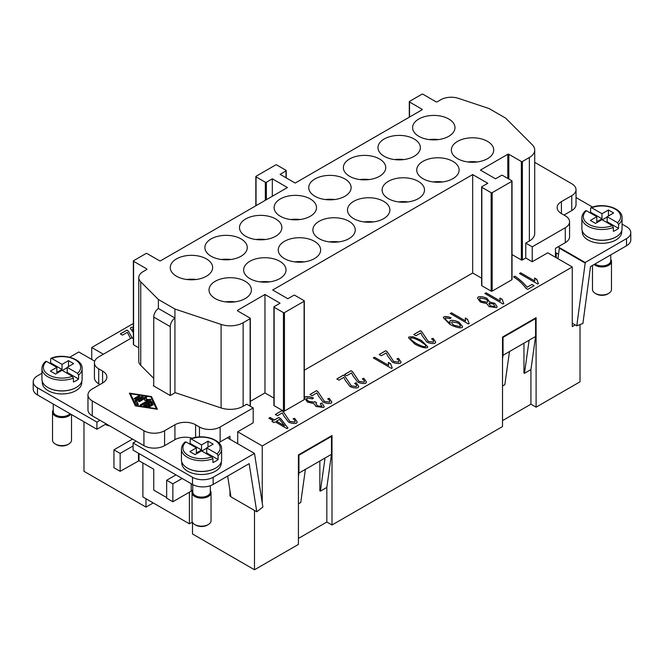 <?xml version="1.0" encoding="UTF-8"?>
<svg xmlns="http://www.w3.org/2000/svg" width="664" height="664" viewBox="0 0 664 664"><rect width="100%" height="100%" fill="white"/><g stroke="black" fill="none" stroke-linecap="round" stroke-linejoin="round"><path stroke-width="1" d="M622.068 224.125L626.517 226.698A14.616 8.441 180 0 1 630.767 232.109A14.616 8.441 180 0 1 626.517 238.625L626.517 245.788A14.616 8.441 0 0 0 630.767 239.264M611.469 289.62A9.503 5.486 180 0 1 608.44 293.513A9.503 5.486 180 0 1 595.259 293.372A9.503 5.486 180 0 1 592.479 289.678M610.747 259.342A9.503 5.486 180 0 1 611.469 261.574A9.503 5.486 180 0 1 605.51 266.538A9.503 5.486 180 0 1 595.259 265.326A9.503 5.486 180 0 1 594.089 264.513M610.739 260.969A8.765 5.063 180 0 1 605.236 265.55A8.765 5.063 180 0 1 595.774 264.43A8.765 5.063 180 0 1 595.052 263.957M621.703 230.84L621.703 231.919A19.729 11.388 180 0 1 609.535 242.435A19.729 11.388 180 0 1 588.022 239.97A19.729 11.388 180 0 1 582.245 231.919L582.245 230.84M589.69 212.588A20.094 11.603 180 0 1 590.586 212.214L590.586 208.338L591.641 207.749A18.633 10.757 180 0 1 615.154 209.094A18.633 10.757 180 0 1 617.479 222.672L618.533 224.473L618.533 228.35A20.094 11.603 180 0 1 613.362 231.329L613.362 227.453A20.094 11.603 180 0 1 587.764 226.1A20.094 11.603 180 0 1 581.88 217.892C581.921 215.219 583.175 212.829 585.648 210.704M590.586 208.338L591.641 207.749L601.974 213.717L601.974 218.788L590.586 212.214M612.316 225.652L601.974 219.684L595.517 223.411L590.354 220.431L596.811 216.705L586.47 210.737A18.633 10.757 180 0 0 588.802 224.307A18.633 10.757 180 0 0 612.316 225.652L613.362 227.453M586.47 210.737L585.424 211.318M590.952 207.641C603.302 202.312 622.757 208.297 622.068 217.892L622.068 228.632A20.094 11.603 180 0 1 609.676 239.347A20.094 11.603 180 0 1 587.764 236.841A20.094 11.603 180 0 1 581.88 228.632L581.88 217.892M229.952 439.244L229.952 436.265L227.37 437.75L254.495 453.412L213.161 477.275A14.616 8.441 180 0 1 192.494 477.275L192.494 484.438A14.616 8.441 0 0 0 213.161 484.438L249.158 463.655L256.769 511.761L230.931 496.846L227.652 476.071M33.233 388.423A14.616 8.441 0 0 0 37.483 394.947L96.902 429.251L96.902 422.088L99.998 420.304L92.255 415.83A14.616 8.441 180 0 1 87.972 409.862L87.972 394.947M37.483 394.947L37.483 387.784A14.616 8.441 180 0 1 33.233 381.26A14.616 8.441 180 0 1 37.483 375.849L41.932 373.284M192.037 520.875A9.503 5.486 0 0 0 194.818 524.56A9.503 5.486 0 0 0 207.99 524.709A9.503 5.486 0 0 0 211.028 520.808M192.767 490.53A9.503 5.486 0 0 0 192.037 492.646A9.503 5.486 0 0 0 194.818 496.523A9.503 5.486 0 0 0 205.168 497.709A9.503 5.486 0 0 0 211.036 492.646A9.503 5.486 0 0 0 210.305 490.53M192.767 492.215A8.765 5.063 0 0 0 195.332 495.626A8.765 5.063 0 0 0 204.794 496.747A8.765 5.063 0 0 0 210.297 492.165M221.261 462.028L221.261 463.107A19.729 11.388 180 0 1 209.094 473.631A19.729 11.388 180 0 1 187.58 471.166A19.729 11.388 180 0 1 181.803 463.107L181.803 462.028M186.028 441.925A18.633 10.757 0 0 0 188.36 455.504A18.633 10.757 0 0 0 211.866 456.849L201.532 450.881L195.075 454.608L189.904 451.628L196.37 447.893L186.028 441.925L184.974 442.514M205.923 453.412L206.703 452.964L218.091 459.538A20.094 11.603 180 0 1 212.92 462.526L212.92 458.65L211.866 456.849M181.446 460.227A20.094 11.603 0 0 0 187.323 468.029A20.094 11.603 0 0 0 209.011 470.593A20.094 11.603 0 0 0 221.627 460.094M189.248 443.784A20.094 11.603 180 0 1 190.145 443.411L190.145 439.526L191.199 438.945L190.145 439.526M206.703 452.964L206.703 447.893L217.037 453.861A18.633 10.757 0 0 0 214.713 440.29A18.633 10.757 0 0 0 191.199 438.945L201.532 444.913L201.532 449.984L196.37 452.964L196.37 447.893M217.037 453.861L218.091 455.662L218.091 459.538M71.521 439.95A9.503 5.486 180 0 1 68.483 444.158A9.503 5.486 180 0 1 55.303 444.017A9.503 5.486 180 0 1 52.531 440.016M70.807 414.187A9.503 5.486 180 0 1 55.303 415.979A9.503 5.486 180 0 1 52.531 411.971A9.503 5.486 180 0 1 53.253 409.987M69.936 413.68A8.765 5.063 180 0 1 55.826 415.083A8.765 5.063 180 0 1 53.261 411.381M81.755 381.485L81.755 382.564A19.729 11.388 180 0 1 69.571 393.088A19.729 11.388 180 0 1 48.074 390.615A19.729 11.388 180 0 1 42.297 382.572M76.103 387.56A19.729 11.388 180 0 1 48.074 387.635M51.004 358.294C63.346 352.966 82.801 358.942 82.12 368.545L82.12 379.285A20.094 11.603 180 0 1 69.712 390A20.094 11.603 180 0 1 47.816 387.486A20.094 11.603 180 0 1 41.932 379.293M49.742 363.241A20.094 11.603 180 0 1 50.638 362.859L62.026 369.441L62.026 364.37L51.684 358.402L50.638 358.983L51.684 358.402A18.633 10.757 180 0 1 75.198 359.747A18.633 10.757 180 0 1 77.53 373.317L78.576 375.118L78.576 378.995A20.094 11.603 180 0 1 73.413 381.983L73.413 378.098L72.359 376.297A18.633 10.757 180 0 1 48.846 374.961A18.633 10.757 180 0 1 46.521 361.382L45.467 361.971M576.028 189.705L576.028 204.62A14.616 8.441 180 0 1 571.745 210.588L564.002 215.061M534.711 162.356L571.745 183.737A14.616 8.441 180 0 1 575.995 190.261A14.616 8.441 180 0 1 571.745 195.672L561.412 201.64A14.616 8.441 0 0 0 557.162 207.052A14.616 8.441 0 0 0 561.412 213.567L565.288 215.808A14.616 8.441 180 0 1 569.538 222.324A14.616 8.441 180 0 1 565.288 227.735L532.221 246.834L532.221 261.749L525.764 258.014L522.385 259.964A0.73 0.423 180 0 1 521.356 259.964L512.027 254.578M569.571 221.776L569.571 236.691A14.616 8.441 180 0 1 565.288 242.65L558.059 246.834L585.183 262.496L626.517 238.625M192.211 438.24A14.616 8.441 0 0 0 174.922 439.692L164.589 445.66A14.616 8.441 180 0 1 143.922 445.66L136.17 441.186L133.074 442.971L192.494 477.275M164.589 445.66L164.589 430.745A14.616 8.441 180 0 1 143.922 430.745L92.255 400.907A14.616 8.441 180 0 1 88.005 394.391A14.616 8.441 180 0 1 92.255 388.979L102.588 383.012A14.616 8.441 0 0 0 106.838 377.6A14.616 8.441 0 0 0 102.588 371.076L98.712 368.844A14.616 8.441 180 0 1 94.462 362.32A14.616 8.441 180 0 1 98.712 356.908L131.779 337.818L133.373 338.74M195.589 437.402L195.589 424.777A14.616 8.441 0 0 0 174.922 424.777L174.922 439.692M227.37 437.75L220.133 441.925A14.616 8.441 180 0 1 218.688 442.664M220.133 441.925L220.133 427.01A14.616 8.441 180 0 1 199.466 427.01L199.466 436.929M99.998 384.506L98.712 383.759A14.616 8.441 180 0 1 94.429 377.791L94.429 362.876M158.389 308.461A7.304 4.216 120 0 0 153.741 317.085L170.274 326.63A7.304 4.216 -60 0 1 174.922 318.006L158.389 308.461L158.389 299.481L174.922 309.026L221.095 324.414A18.268 10.549 0 0 0 243.14 322.745L250.12 318.712A0.73 0.423 0 0 0 250.12 318.114L237.587 310.885A0.73 0.423 180 0 1 237.587 310.287L264.961 294.484L280.075 303.207L274.132 306.643A0.73 0.423 0 0 0 274.132 307.241L283.428 312.611A0.73 0.423 0 0 0 284.466 312.611L304.095 301.273A0.73 0.423 0 0 0 304.095 300.676L294.799 295.306A0.73 0.423 0 0 0 293.762 295.306L287.819 298.734L272.705 290.01L472.668 174.566L472.668 273.012L304.311 370.213M487.525 158.679A21.19 12.234 180 0 1 464.435 161.327A21.19 12.234 180 0 1 451.354 150.022A21.19 12.234 180 0 1 457.562 141.374A21.19 12.234 180 0 1 480.661 138.726A21.19 12.234 180 0 1 493.734 150.039A21.19 12.234 180 0 1 487.525 158.679M418.81 119.005A21.19 12.234 180 0 1 441.9 116.349A21.19 12.234 180 0 1 454.981 127.654A21.19 12.234 180 0 1 448.773 136.303A21.19 12.234 180 0 1 425.69 138.959A21.19 12.234 180 0 1 412.601 127.662A21.19 12.234 180 0 1 418.81 119.005M429.11 139.589A21.19 12.234 180 0 1 438.464 139.589M422.943 161.36A21.19 12.234 180 0 1 446.034 158.713A21.19 12.234 180 0 1 459.114 170.017A21.19 12.234 180 0 1 452.906 178.666A21.19 12.234 180 0 1 429.824 181.322A21.19 12.234 180 0 1 416.735 170.025A21.19 12.234 180 0 1 422.943 161.36M442.597 181.944A21.19 12.234 0 0 0 433.243 181.944M388.324 181.347A21.19 12.234 180 0 1 411.414 178.699A21.19 12.234 180 0 1 424.495 190.004A21.19 12.234 180 0 1 418.287 198.652A21.19 12.234 180 0 1 395.204 201.308A21.19 12.234 180 0 1 382.115 190.012A21.19 12.234 180 0 1 388.324 181.347M407.978 201.931A21.19 12.234 0 0 0 398.624 201.931M383.667 218.639A21.19 12.234 180 0 1 360.577 221.295A21.19 12.234 180 0 1 347.496 209.99A21.19 12.234 180 0 1 353.704 201.333A21.19 12.234 180 0 1 376.803 198.685A21.19 12.234 180 0 1 389.876 209.998A21.19 12.234 180 0 1 383.667 218.639M349.048 238.625A21.19 12.234 180 0 1 325.958 241.281A21.19 12.234 180 0 1 312.877 229.976A21.19 12.234 180 0 1 319.085 221.328A21.19 12.234 180 0 1 342.184 218.672A21.19 12.234 180 0 1 355.257 229.985A21.19 12.234 180 0 1 349.048 238.625M314.429 258.611A21.19 12.234 180 0 1 291.338 261.267A21.19 12.234 180 0 1 278.257 249.963A21.19 12.234 180 0 1 284.466 241.314A21.19 12.234 180 0 1 307.565 238.658A21.19 12.234 180 0 1 320.637 249.971A21.19 12.234 180 0 1 314.429 258.611M279.81 278.598A21.19 12.234 180 0 1 256.719 281.254A21.19 12.234 180 0 1 243.638 269.949A21.19 12.234 180 0 1 249.847 261.301A21.19 12.234 180 0 1 272.945 258.645A21.19 12.234 180 0 1 286.018 269.957A21.19 12.234 180 0 1 279.81 278.598M245.19 298.584A21.19 12.234 180 0 1 222.1 301.24A21.19 12.234 180 0 1 209.019 289.936A21.19 12.234 180 0 1 215.227 281.287A21.19 12.234 180 0 1 238.326 278.639A21.19 12.234 180 0 1 251.399 289.952A21.19 12.234 180 0 1 245.19 298.584M384.19 138.992A21.19 12.234 180 0 1 407.281 136.336A21.19 12.234 180 0 1 420.362 147.64A21.19 12.234 180 0 1 414.153 156.289A21.19 12.234 180 0 1 391.071 158.945A21.19 12.234 180 0 1 377.982 147.649A21.19 12.234 180 0 1 384.19 138.992M394.491 159.576A21.19 12.234 180 0 1 403.845 159.576M379.534 176.275A21.19 12.234 180 0 1 356.443 178.931A21.19 12.234 180 0 1 343.363 167.627A21.19 12.234 180 0 1 349.571 158.978A21.19 12.234 180 0 1 372.67 156.322A21.19 12.234 180 0 1 385.743 167.643A21.19 12.234 180 0 1 379.534 176.275M314.952 178.965A21.19 12.234 180 0 1 338.042 176.309A21.19 12.234 180 0 1 351.123 187.613A21.19 12.234 180 0 1 344.915 196.262A21.19 12.234 180 0 1 321.832 198.918A21.19 12.234 180 0 1 308.743 187.63A21.19 12.234 180 0 1 314.952 178.965M325.252 199.549A21.19 12.234 180 0 1 334.614 199.549M280.332 198.951A21.19 12.234 180 0 1 303.423 196.295A21.19 12.234 180 0 1 316.504 207.6A21.19 12.234 180 0 1 310.296 216.256A21.19 12.234 180 0 1 287.213 218.904A21.19 12.234 180 0 1 274.124 207.616A21.19 12.234 180 0 1 280.332 198.951M290.633 219.535A21.19 12.234 180 0 1 299.995 219.535M275.676 236.243A21.19 12.234 180 0 1 252.586 238.891A21.19 12.234 180 0 1 239.505 227.586A21.19 12.234 180 0 1 245.713 218.937A21.19 12.234 180 0 1 268.812 216.29A21.19 12.234 180 0 1 281.885 227.603A21.19 12.234 180 0 1 275.676 236.243M241.057 256.229A21.19 12.234 180 0 1 217.966 258.877A21.19 12.234 180 0 1 204.885 247.572A21.19 12.234 180 0 1 211.094 238.924A21.19 12.234 180 0 1 234.193 236.276A21.19 12.234 180 0 1 247.265 247.589A21.19 12.234 180 0 1 241.057 256.229M176.475 258.91A21.19 12.234 180 0 1 199.565 256.262A21.19 12.234 180 0 1 212.646 267.559A21.19 12.234 180 0 1 206.438 276.216A21.19 12.234 180 0 1 183.355 278.872A21.19 12.234 180 0 1 170.266 267.575A21.19 12.234 180 0 1 176.475 258.91M186.783 279.494A21.19 12.234 180 0 1 196.137 279.494M298.418 503.827L300.742 502.49L305.39 469.373L325.028 458.036L320.372 491.152L326.829 487.426L331.485 454.309L331.485 436.414L298.933 455.205L298.418 454.906L332 435.518L332 525.008L326.829 522.029L298.418 538.438M192.494 522.369L192.494 533.964L254.495 569.762L298.418 544.405L298.418 454.906M153.218 502.939L145.989 507.113L145.989 498.755M83.988 421.789L83.988 471.315L145.989 507.113M332 525.008L502.515 426.57L502.515 337.071L536.097 317.683L536.097 407.173L580.012 381.817L580.012 324.58M536.097 407.173L530.926 404.193L502.515 420.602M145.831 405.405L149.649 405.994A0.764 0.44 180 0 1 149.251 406.841L144.163 406.053A0.764 0.44 180 0 1 143.822 405.322L150.52 401.446A0.764 0.44 180 0 1 151.799 401.645L153.16 404.583A0.764 0.44 180 0 1 151.691 404.816L150.67 402.608L148.786 403.695L151.475 405.248A0.764 0.44 180 0 1 150.404 405.87L147.707 404.318L145.831 405.405L145.831 406.31M148.786 403.695L148.786 404.891L150.653 405.97M152.836 405.073L151.799 402.841A0.764 0.44 0 0 0 150.52 402.641L144.52 406.111M138.768 397.047A0.764 0.44 0 0 0 138.519 397.147L135.124 399.106M138.519 395.952A0.764 0.44 180 0 1 139.589 396.574L135.373 399.006A0.764 0.44 180 0 1 134.294 398.383L138.519 395.952L138.519 397.147M130.484 393.752L135.954 405.513L156.322 408.667L150.852 396.906L130.484 393.752L130.484 394.947L135.589 405.903M135.954 405.513L135.954 405.961M156.322 408.667L156.322 409.124M151.475 396.549L157.401 409.29L135.332 405.87L129.405 393.129L151.475 396.549L151.226 397.703M156.804 409.198L151.475 397.744M130.484 394.491L130.011 394.416M136.593 400.79L138.303 404.459A0.764 0.44 180 0 1 136.834 404.691L135.016 400.774A0.764 0.44 180 0 1 135.207 400.351L141.913 396.474A0.764 0.44 180 0 1 142.984 397.097L136.593 400.79L137.979 404.949M142.162 397.57A0.764 0.44 0 0 0 141.913 397.67L135.34 401.463M144.943 398.458L139.681 401.496A0.764 0.44 180 0 1 138.602 400.873L145.308 397.006A0.764 0.44 180 0 1 146.603 397.346L146.337 399.512L150.097 399.363A0.764 0.44 180 0 1 150.686 400.11L141.507 405.413A0.764 0.44 180 0 1 140.428 404.791L148.172 400.317L144.694 400.467L144.943 398.458L144.843 400.458M148.172 400.317L148.172 401.512L141.249 405.513M146.337 399.512L146.337 400.392M149.906 400.566L148.172 400.633M146.487 398.276A0.764 0.44 0 0 0 145.308 398.201L139.423 401.587M164.589 430.745L174.922 424.777M195.589 424.777L199.466 427.01M220.133 427.01L253.2 407.92L246.742 404.193L243.14 406.268A18.268 10.549 180 0 1 221.095 407.945L175.255 392.665L170.274 395.536L153.218 385.693L153.741 385.394M153.741 378.364L140.735 365.358A14.616 8.441 180 0 1 138.776 361.141L138.776 277.61A14.616 8.441 0 0 0 140.735 281.827L158.389 299.481M138.776 347.82L133.588 344.823A0.73 0.423 180 0 1 133.373 344.525L133.373 261.002A0.73 0.423 0 0 0 133.588 261.301L146.761 268.903A0.73 0.423 180 0 1 146.761 269.501L143.059 271.642A14.616 8.441 0 0 0 138.776 277.61M273.917 398.101L264.961 392.93L264.961 294.484M304.311 300.975L304.311 399.421A0.73 0.423 180 0 1 304.095 399.72L284.466 411.049A0.73 0.423 180 0 1 283.428 411.049L274.132 405.687A0.73 0.423 180 0 1 273.917 405.389L273.917 306.942M264.961 392.93L250.336 401.371M133.373 261.002A0.73 0.423 0 0 1 133.588 260.703L145.989 253.54A0.73 0.423 0 0 1 147.018 253.54L159.551 260.778A0.73 0.423 180 0 0 160.588 260.778L287.437 187.538L272.323 178.815L266.38 182.243A0.73 0.423 180 0 1 265.343 182.243L256.047 176.873A0.73 0.423 180 0 1 256.047 176.275L275.676 164.946A0.73 0.423 180 0 1 276.714 164.946L286.01 170.316A0.73 0.423 180 0 1 286.01 170.905L280.075 174.341L295.181 183.065L422.038 109.826A0.73 0.423 0 0 0 422.038 109.228L409.505 101.999A0.73 0.423 180 0 1 409.505 101.401L421.906 94.238A0.73 0.423 180 0 1 422.943 94.238L436.115 101.849A0.73 0.423 0 0 0 437.153 101.849L440.854 99.708A14.616 8.441 180 0 1 458.5 98.372L489.077 108.564L505.611 118.109L532.271 144.76A18.268 10.549 180 0 1 534.686 150.628A18.268 10.549 180 0 1 529.366 157.492L522.385 161.518A0.73 0.423 180 0 1 521.356 161.518L508.823 154.289A0.73 0.423 0 0 0 507.794 154.289L480.421 170.092L495.535 178.815L501.478 175.387A0.73 0.423 180 0 1 502.515 175.387L511.811 180.749A0.73 0.423 180 0 1 511.811 181.347L492.173 192.684A0.73 0.423 180 0 1 491.144 192.684L481.84 187.314A0.73 0.423 180 0 1 481.84 186.717L487.783 183.289L472.668 174.566M481.632 278.183L472.668 273.012M512.027 181.048L512.027 279.494A0.73 0.423 180 0 1 511.811 279.793L492.173 291.131A0.73 0.423 180 0 1 491.144 291.131L481.84 285.761A0.73 0.423 180 0 1 481.632 285.462L481.632 187.016M272.323 196.262L272.323 178.815M91.732 359.448L91.732 347.513L133.373 323.476M91.732 347.513L103.36 354.227M130.526 338.54L127.347 332.324L122.483 335.129L120.342 333.901L126.915 330.099L128.326 331.07L132.393 338.167M133.373 332.639L130.401 328.531L130.982 327.402L133.373 327.095M133.373 328.315L132.501 329.078L133.373 330.855M558.059 246.834L555.469 248.319L555.469 257.275M108.531 425.226L108.531 425.823L107.195 425.051M585.183 262.496L585.183 263.077L559.345 248.162L557.943 258.694M230.873 496.456L229.952 495.925L229.952 490.63M229.952 495.925L230.715 495.485M237.704 443.718L237.704 431.783L262.247 445.959L262.247 503.005M253.2 407.92L253.2 422.835L237.704 431.783M556.249 252.942L556.249 257.723M616.059 236.915A19.729 11.388 180 0 1 588.022 236.99M602.231 219.834L607.145 217.003M192.361 522.103L189.389 523.821L142.885 496.971L142.885 462.957M192.494 490.215L192.494 490.962M254.495 510.45L254.495 569.762M585.183 263.077L576.792 325.817L582.909 323.468L590.52 266.571L626.517 245.788M618.533 228.35L607.145 221.776L607.145 216.705L617.479 222.672M606.365 222.216L607.145 221.776M221.403 259.508A21.19 12.234 180 0 1 230.757 259.508M576.028 197.548L592.545 207.077M608.697 293.372L607.66 293.969A8.034 4.64 180 0 1 596.289 293.969L595.259 293.372M256.022 239.521A21.19 12.234 180 0 1 265.376 239.521M601.974 218.788L596.811 221.776L596.811 216.705M575.231 324.92L572.268 326.63L572.268 266.969L547.725 252.801L532.221 261.749M359.871 179.562A21.19 12.234 180 0 1 369.234 179.562M234.89 301.871A21.19 12.234 0 0 0 225.536 301.871M269.509 281.885A21.19 12.234 0 0 0 260.155 281.885M304.129 261.898A21.19 12.234 0 0 0 294.766 261.898M338.748 241.903A21.19 12.234 0 0 0 329.385 241.903M373.367 221.917A21.19 12.234 0 0 0 364.005 221.917M601.974 213.717L608.431 209.99L613.602 212.97L607.145 216.705M558.532 254.262L555.469 252.503M106.198 423.881L96.902 429.251M608.431 215.958L608.431 209.99M576.792 325.817L572.268 323.202M477.217 161.958A21.19 12.234 0 0 0 467.863 161.958M174.922 392.856L174.922 309.026M170.274 326.63L170.274 395.536M572.268 266.969L262.247 445.959M294.774 422.138L294.774 422.08C295.497 421.242 294.94 420.171 293.09 418.859L294.575 418.27L297.231 421.955L296.576 423.151C294.218 423.815 291.513 423.441 288.458 422.047L283.868 416.004L282.308 412.892L277.444 415.705L275.311 414.469L281.885 410.676L283.287 411.647L289.77 421.349L294.774 422.08L295.123 421.433L294.774 422.138L289.77 421.416L283.287 411.705L281.885 410.734L275.361 414.502M316.504 390.689L317.907 391.718L324.389 401.429L329.394 402.093C330.116 401.255 329.56 400.184 327.709 398.873L329.195 398.284L331.851 401.969L331.195 403.164C328.838 403.828 326.132 403.455 323.077 402.06L318.488 396.018L316.927 392.905L312.063 395.719L309.93 394.482L316.504 390.689L317.907 391.66L324.389 401.363L329.394 402.093L329.742 401.479M351.123 370.703L352.526 371.732L359.008 381.443L364.005 382.107C364.735 381.269 364.179 380.198 362.328 378.887L363.814 378.297L366.47 381.983L365.814 383.178C363.457 383.842 360.751 383.468 357.697 382.074L353.107 376.031L351.546 372.919L346.683 375.733L344.55 374.496L351.123 370.703L352.526 371.674L359.008 381.377L364.005 382.107L364.362 381.46M385.743 350.716L387.145 351.746L393.627 361.448L398.624 362.112C399.354 361.282 398.798 360.212 396.947 358.9L398.433 358.311L401.089 361.996L400.433 363.191C398.076 363.855 395.37 363.482 392.316 362.087L387.726 356.045L386.166 352.933L381.302 355.738L379.161 354.51L385.743 350.716L387.145 351.679L393.627 361.39L398.624 362.112L398.981 361.498M420.362 330.722L421.764 331.759L428.247 341.462L433.243 342.126C433.974 341.296 433.418 340.217 431.567 338.914L433.052 338.325L435.709 342.01L435.053 343.205C432.696 343.869 429.99 343.495 426.935 342.101L422.346 336.059L420.785 332.946L415.921 335.752L413.78 334.523L420.362 330.722L421.764 331.693L428.247 341.404L433.243 342.126L433.6 341.487M467.498 319.235L469.157 323.509L468.377 323.966L450.225 313.483L451.437 312.786L465.58 320.953L465.339 317.998L467.481 319.517M502.108 299.248L503.777 303.523L502.997 303.979L484.844 293.496L486.056 292.799L500.199 300.958L499.959 298.012L502.1 299.555M536.728 279.262L538.396 283.536L537.616 283.993L519.464 273.51L520.676 272.813L534.819 280.972L534.578 278.025L536.719 279.544M527.108 287.238L531.972 284.424L534.113 285.661L527.689 289.371L525.963 288.375C524.253 285.86 521.638 283.08 518.119 280.025L513.612 276.888L514.874 276.158C519.87 279.569 523.954 283.262 527.108 287.238L531.972 284.424M486.961 298.319L489.642 302.062L494.821 303.315L497.178 306.619L496.622 307.656L489.028 306.594L486.87 303.656L480.362 302.054L477.549 298.144L478.155 297.007C480.636 296.335 483.575 296.775 486.961 298.319L489.642 302.12L494.821 303.373L497.178 306.652M489.733 301.688L489.642 302.12M445.619 317.89C444.963 319.035 446.374 320.745 449.852 323.028L450.308 323.268L449.76 321.708L450.292 320.529C452.524 319.982 455.471 320.554 459.139 322.248L462.617 326.647L462.127 327.568C459.662 328.315 455.612 327.286 449.984 324.488L443.361 317.699L443.826 316.828C445.685 316.247 448.117 316.579 451.105 317.815L450.126 318.604L445.619 317.89L445.336 318.471M413.049 336.739L421.391 340.424L427.815 346.849L427.392 347.629C424.918 348.359 420.768 347.197 414.925 344.159L408.509 337.744L408.933 336.972L413.049 336.739L421.391 340.483L427.815 346.882M390.548 363.656L392.216 367.931L391.436 368.387L373.276 357.904L374.496 357.207L388.631 365.374L388.398 362.419L390.532 363.972M356.302 386.614L356.302 386.556C357.033 385.718 356.468 384.647 354.626 383.336L356.111 382.746L358.767 386.431L358.112 387.627C355.755 388.291 353.049 387.917 349.994 386.523L345.404 380.48L343.844 377.368L338.98 380.181L336.839 378.945L343.412 375.152L344.823 376.123L351.297 385.825L356.302 386.556L356.651 385.908L356.302 386.614L351.297 385.884L344.823 376.181L343.412 375.21L336.889 378.978M306.992 397.943C306.336 398.856 306.917 399.969 308.727 401.305L314.188 402.21L314.794 401.571L316.595 402.774L315.939 403.729L317.367 405.787L321.824 406.476L320.347 403.554L321.957 403.081L324.198 406.493L323.667 407.513L316.072 406.484L313.773 403.579L307.474 402.077L304.568 398.01L305.158 396.889C307.374 396.267 310.121 396.64 313.416 398.01L312.487 398.873L306.992 397.943L306.668 398.624M315.939 403.753L317.367 405.845L321.824 406.534L322.098 405.945M268.887 418.179L270.099 417.482L274.423 419.98L278.739 417.482L280.781 418.66L287.96 428.048L286.972 428.62L275.253 421.856L273.917 422.628L271.875 421.449L273.211 420.677L268.887 418.179M534.711 150.039L534.711 233.562A18.268 10.549 180 0 1 529.366 241.024L525.764 243.099L525.764 258.014M525.764 243.099L532.221 246.834M69.72 357.24L78.817 351.986L94.728 361.174M37.483 387.784L96.902 422.088M99.998 420.304L136.17 441.186M130.401 328.555L130.982 327.468L133.373 327.153M132.501 329.145L133.373 330.913M294.575 418.27L297.231 421.989M294.575 418.337L293.148 418.901M329.195 398.284L331.851 402.002M329.195 398.35L327.767 398.915M329.394 402.152L329.742 401.504M316.504 390.747L309.98 394.516M363.814 378.297L366.47 382.016M363.814 378.356L362.386 378.928M364.005 382.165L364.362 381.518M351.123 370.761L344.599 374.529M398.433 358.311L401.089 362.029M398.433 358.369L397.006 358.933M398.624 362.179L398.981 361.531M385.743 350.775L379.219 354.534M433.052 338.325L435.709 342.043M433.052 338.383L431.625 338.947M433.243 342.192L433.6 341.545M420.362 330.788L413.838 334.548M465.339 317.998L467.489 319.293L469.157 323.567M465.58 320.953L451.437 312.844L450.275 313.516M465.256 318.894L465.339 318.056M499.959 298.012L502.108 299.306L503.777 303.581M500.199 300.958L486.056 292.857L484.894 293.529M499.876 298.908L499.959 298.07M534.578 278.025L536.728 279.32L538.396 283.594M534.819 280.972L520.676 272.871L519.514 273.543M534.495 278.913L534.578 278.083M514.874 276.158L514.874 276.216C519.87 279.627 523.954 283.32 527.108 287.296M514.874 276.216L513.662 276.913M534.063 285.694L531.972 284.491M488.837 303.904L489.111 303.348L490.298 305.88L494.796 306.61L495.07 306.104M489.111 303.406L490.298 305.938L494.796 306.668L495.07 306.137M494.796 306.668L493.651 304.087L489.111 303.348M479.624 298.734L479.964 298.061C479.284 298.941 479.823 300.028 481.591 301.315L487.334 302.278L487.666 301.647M479.964 298.128C479.284 299.007 479.823 300.087 481.591 301.373L487.334 302.336L487.666 301.705M487.334 302.336L487.334 302.278C487.999 301.398 487.459 300.311 485.699 299.032L479.964 298.061M477.549 298.178L478.155 297.065C480.636 296.401 483.575 296.833 486.961 298.377M451.943 321.891C451.288 322.737 452.001 323.891 454.085 325.352L460.144 326.655L460.401 326.124L460.144 326.597C460.741 325.7 459.961 324.472 457.82 322.928L451.943 321.832L451.653 322.405M451.943 321.832C451.288 322.679 452.001 323.833 454.085 325.294L460.144 326.655M443.361 317.732L443.826 316.886C445.685 316.305 448.117 316.637 451.105 317.873M449.76 321.733L450.292 320.587C452.524 320.04 455.471 320.612 459.139 322.306L462.617 326.671M450.308 323.268L449.852 323.086C446.374 320.803 444.963 319.093 445.619 317.956M410.559 338.408L410.75 338.026C409.92 338.781 411.73 340.582 416.179 343.437C421.125 346.01 424.254 347.048 425.566 346.558L426.006 345.944M410.75 338.084C409.92 338.839 411.73 340.64 416.179 343.495C421.125 346.068 424.254 347.114 425.566 346.625L426.006 345.969M425.566 346.625L425.624 345.031L420.138 341.147C415.199 338.574 412.07 337.536 410.75 338.026M408.509 337.768L408.933 337.03L413.049 336.797M388.398 362.419L390.54 363.714L392.216 367.997M388.631 365.374L374.496 357.265L373.334 357.938M388.307 363.316L388.398 362.478M356.111 382.746L358.759 386.465M356.111 382.804L354.684 383.369M304.568 398.043L305.158 396.947C307.374 396.325 310.121 396.698 313.416 398.068M321.957 403.081L324.198 406.517M321.957 403.148L320.405 403.596M321.824 406.534L322.098 406.003M314.794 401.571L316.537 402.799M306.992 398.002C306.336 398.915 306.917 400.035 308.727 401.363L314.188 402.268L314.794 401.637M284.624 425.865L279.577 419.357L276.465 421.217L284.624 425.923L276.465 421.159M270.099 417.482L268.937 418.212M273.211 420.677L271.925 421.482M280.781 418.66L278.739 417.548L274.423 420.038L270.099 417.54M287.927 428.064L280.781 418.727M126.915 330.099L128.326 331.137L132.335 338.134M126.915 330.166L120.392 333.926M305.39 469.373L298.933 473.1L298.418 476.785M298.933 455.205L298.933 473.1M331.485 454.309L325.028 458.036M320.372 491.152L319.857 490.854L319.857 461.024M331.485 436.414L330.962 436.115M326.829 522.029L326.829 487.426M530.926 369.591L535.582 336.474L529.125 340.2L524.469 373.317L530.926 369.591L530.926 404.193M523.954 343.188L523.954 373.019L524.469 373.317M529.125 340.2L503.03 355.273L503.03 337.37L535.582 318.579L535.582 336.474M503.03 355.273L502.515 358.95M502.515 386L504.839 384.655L509.487 351.538M503.03 337.37L502.515 337.071M535.582 318.579L535.059 318.28M153.741 385.991L153.741 317.085M120.151 471.315L120.151 453.412L113.951 449.835L113.951 467.73L120.151 471.315L139.008 460.725L153.741 469.224L153.741 490.107L166.656 497.568M189.389 523.821L189.389 492.198M113.951 449.835L132.294 439.244M120.151 453.412L133.074 445.959M175.96 474.893L166.656 480.263L172.856 483.84L172.856 501.743L166.656 498.166L166.656 480.263M182.16 478.47L172.856 483.84M192.767 489.941A9.13 5.27 180 0 1 191.199 491.152L172.856 501.743M72.359 376.297L62.026 370.329L55.569 374.064L50.398 371.076L56.855 367.35L46.521 361.382M78.576 378.995L67.189 372.421L67.189 367.35L77.53 373.317M66.417 372.869L67.189 372.421M62.026 369.441L56.855 372.421L56.855 367.35M50.638 362.859L50.638 358.983M62.026 364.37L68.483 360.635L73.646 363.623L67.189 367.35M62.283 370.479L67.189 367.648M68.483 366.603L68.483 360.635M68.741 444.017L67.711 444.614A8.034 4.64 180 0 1 56.34 444.614L55.303 444.017M190.145 443.411L201.532 449.984M201.532 444.913L207.99 441.186L213.161 444.166L206.703 447.893M206.703 448.192L201.79 451.03M207.99 441.186L207.99 447.146M187.58 468.178A19.729 11.388 0 0 0 215.609 468.103M194.818 524.56L195.847 525.158A8.034 4.64 0 0 0 207.002 525.282M133.074 442.971L133.074 450.134L192.494 484.438M256.769 511.761L262.886 507.055L254.495 453.412M107.634 424.711L106.929 425.25L106.763 424.205M105.377 424.354L106.929 425.25M622.052 218.356A20.094 11.603 180 0 1 618.533 224.473M213.161 484.438L213.161 477.275M181.471 449.711A20.094 11.603 0 0 0 187.323 457.288A20.094 11.603 0 0 0 212.92 458.65M218.091 455.662A20.094 11.603 0 0 0 221.602 448.532M82.12 368.653A20.094 11.603 180 0 1 78.576 375.118M73.413 378.098A20.094 11.603 180 0 1 47.816 376.745A20.094 11.603 180 0 1 41.932 368.545L41.932 379.285M571.745 195.672L571.745 210.588M561.412 213.567L561.412 201.64M565.288 227.735L565.288 242.65M143.922 430.745L143.922 445.66M92.255 415.83L92.255 400.907M102.588 371.076L102.588 383.012M98.712 383.759L98.712 368.844M151.475 405.248L151.475 405.87M151.799 401.645L151.799 402.841M150.52 401.446L150.52 402.641M143.822 405.322L143.822 405.936M149.649 405.994L149.649 406.841M134.294 398.383L134.294 399.006M135.207 400.351L135.207 401.197M141.913 396.474L141.913 397.67M140.428 404.791L140.428 405.413M150.097 399.363L150.097 400.45M145.308 397.006L145.308 398.201M138.602 400.873L138.602 401.496M274.132 405.687L274.132 307.241M283.428 411.049L283.428 312.611M284.466 411.049L284.466 312.611M304.095 399.72L304.095 301.273M237.587 310.885L237.587 310.287M511.811 279.793L511.811 181.347M492.173 291.131L492.173 192.684M491.144 291.131L491.144 192.684M481.84 285.761L481.84 187.314M507.794 178.433L507.794 154.289M266.38 199.698L266.38 182.243M265.343 200.296L265.343 182.243M256.047 205.666L256.047 176.873M286.01 177.769L286.01 170.905M146.761 269.501L146.761 268.903M133.588 344.823L133.588 261.301M140.735 365.358L140.735 281.827M221.095 407.945L221.095 324.414M243.14 406.268L243.14 322.745M250.12 406.144L250.12 318.712M422.038 109.826L422.038 109.228M409.505 117.063L409.505 101.999M529.366 241.024L529.366 157.492M522.385 259.964L522.385 161.518M521.356 259.964L521.356 161.518M508.823 179.031L508.823 154.289M139.008 460.725L139.008 453.562M191.199 483.691L191.199 491.152M138.494 460.725L138.494 453.263M630.8 232.657L630.8 239.82M592.479 289.487L592.479 265.442M33.2 388.979L33.2 381.817M192.037 520.684L192.037 492.646M185.206 441.9C182.733 444.017 181.48 446.407 181.438 449.088L181.438 459.828M192.767 492.049L192.767 484.596M190.51 438.838C202.877 433.517 222.257 439.452 221.627 449.088L221.627 459.828M52.522 412.095L52.522 440.141M45.7 361.357C43.226 363.474 41.965 365.872 41.932 368.545M255.831 176.574L255.831 205.782M286.226 170.607L286.226 177.894M250.336 318.413L250.336 406.26M409.29 101.7L409.29 117.188M211.036 492.646L211.036 520.684M207.218 525.158L208.247 524.56M610.747 254.893L610.747 260.852M42.297 381.485L42.297 382.564M611.478 261.45L611.478 289.487M53.253 404.052L53.253 411.497M210.305 485.724L210.305 492.049M71.521 440.141L71.521 414.602"/></g></svg>
